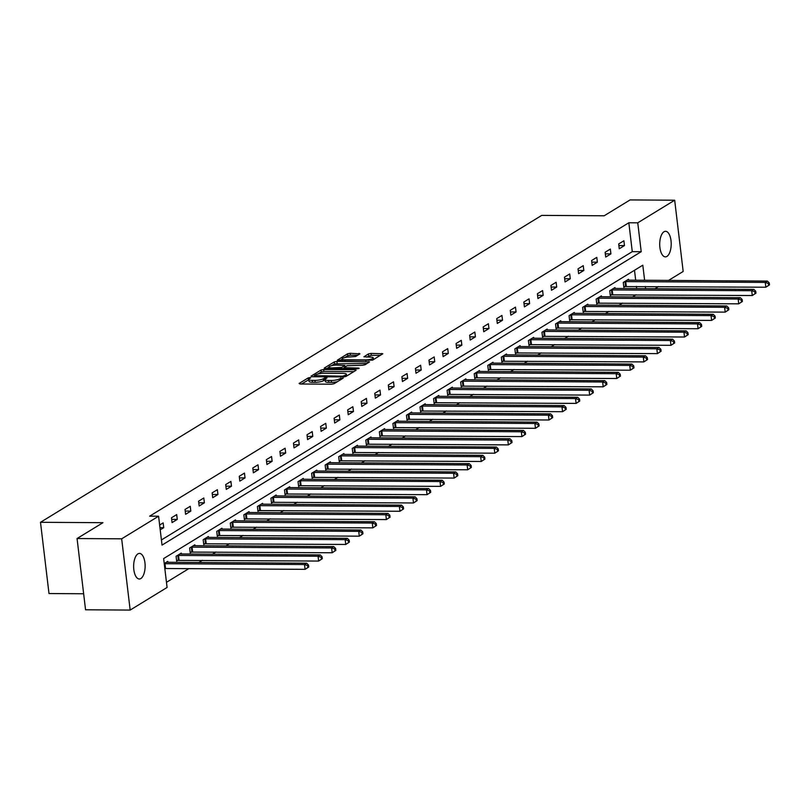 <?xml version="1.0" encoding="UTF-8"?>
<svg xmlns="http://www.w3.org/2000/svg" width="810" height="810" viewBox="0 0 810 810"><rect width="100%" height="100%" fill="white"/><g stroke="black" fill="none" stroke-linecap="round" stroke-linejoin="round"><path stroke-width="1.21" d="M309.997 377.561L308.175 377.916L299.113 383.464L300.014 384.001L331.543 384.193L334.145 383.687L343.207 378.138L339.582 378.837A6.277 1.509 -6.8 0 1 331.25 380.477L328.617 380.457A6.277 1.509 -6.8 0 1 325.114 379.536A6.277 1.509 -6.8 0 1 325.742 378.756L327.048 377.865L326.288 377.662L323.291 378.736A6.277 1.509 -6.8 0 1 314.958 380.376L312.326 380.356A6.277 1.509 -6.8 0 1 308.823 379.434A6.277 1.509 -6.8 0 1 309.45 378.655L310.767 377.764L309.997 377.561M308.853 379.667L301.603 384.011M325.144 379.768L323.524 380.659L323.291 378.736M666.934 256.406A12.788 5.751 -89.6 0 1 665.374 256.861A12.788 5.751 -89.6 0 1 659.755 245.774A12.788 5.751 -89.6 0 1 663.987 231.751A12.788 5.751 -89.6 0 1 665.537 231.295A12.788 5.751 -89.6 0 1 671.166 242.382A12.788 5.751 -89.6 0 1 666.934 256.406M140.849 578.522A12.788 5.751 -89.6 0 1 139.3 578.988A12.788 5.751 -89.6 0 1 133.68 567.901A12.788 5.751 -89.6 0 1 137.913 553.878A12.788 5.751 -89.6 0 1 139.462 553.412A12.788 5.751 -89.6 0 1 145.091 564.499A12.788 5.751 -89.6 0 1 140.849 578.522M359.934 353.859L350.193 353.271L347.591 353.788L337.335 360.187L372.559 360.166L382.816 353.757L371.031 353.403L368.428 353.919L363.933 356.795L370.322 357.119A5.245 1.255 -6.8 0 1 373.248 357.899A5.245 1.255 -6.8 0 1 365.755 359.913L345.009 359.782A5.245 1.255 -6.8 0 1 342.073 359.002A5.245 1.255 -6.8 0 1 349.566 356.987L355.63 356.501L359.934 353.859M644.618 280.321L642.806 265.184L163.64 558.576L167.083 587.463L130.167 610.072L85.556 609.788L77.061 538.539L102.951 522.693L40.5 522.298L541.728 215.389L604.179 215.784L630.069 199.928L674.679 200.212L683.174 271.461L668.463 280.462M77.061 538.539L121.672 538.822L158.588 516.213L162.03 545.1L641.206 251.697L637.753 222.821L674.679 200.212M161.423 539.956L632.276 251.647L628.833 222.76L149.668 516.162L158.588 516.213M628.833 222.76L637.753 222.821M323.676 369.512L321.074 370.018L311.01 376.184L311.911 376.721L343.43 376.913L346.042 376.407L356.096 370.241L355.205 369.704L323.676 369.512L323.909 371.436L321.297 371.952L317.996 373.967M324.273 368.064L334.327 361.908L336.93 361.392L369.552 361.878L365.057 364.763L362.445 365.269L347.055 365.705L344.007 367.689L358.415 368.064L359.174 368.267L357.22 368.793L324.324 368.499M40.5 522.298L48.995 593.548L83.653 593.76M160.218 529.841L163.721 527.695L163.144 522.885L159.641 525.032M172.064 522.592L177.269 519.402L176.702 514.583L171.487 517.782L172.064 522.592M185.611 514.299L190.826 511.1L190.249 506.291L185.034 509.48L185.611 514.299M199.159 505.997L204.373 502.808L203.806 497.988L198.592 501.188L199.159 505.997M212.716 497.704L217.93 494.505L217.353 489.696L212.139 492.885L212.716 497.704M226.263 489.402L231.478 486.213L230.901 481.393L225.696 484.593L226.263 489.402M239.821 481.11L245.035 477.91L244.458 473.101L239.244 476.29L239.821 481.11M253.368 472.807L258.582 469.618L258.005 464.798L252.791 467.998L253.368 472.807M266.925 464.505L272.13 461.315L271.563 456.506L266.348 459.695L266.925 464.505M280.473 456.212L285.687 453.023L285.11 448.203L279.895 451.393L280.473 456.212M294.02 447.91L299.234 444.72L298.667 439.911L293.453 443.1L294.02 447.91M307.577 439.617L312.792 436.428L312.214 431.608L307 434.798L307.577 439.617M321.125 431.315L326.339 428.125L325.762 423.316L320.558 426.505L321.125 431.315M334.682 423.022L339.886 419.833L339.319 415.014L334.105 418.203L334.682 423.022M348.229 414.72L353.443 411.531L352.866 406.721L347.652 409.911L348.229 414.72M361.786 406.428L366.991 403.238L366.424 398.419L361.209 401.608L361.786 406.428M375.334 398.125L380.548 394.936L379.971 390.126L374.757 393.316L375.334 398.125M388.881 389.833L394.095 386.643L393.518 381.824L388.314 385.013L388.881 389.833M402.438 381.53L407.653 378.341L407.076 373.531L401.861 376.721L402.438 381.53M415.986 373.238L421.2 370.048L420.623 365.229L415.419 368.418L415.986 373.238M429.543 364.935L434.747 361.746L434.18 356.937L428.966 360.126L429.543 364.935M443.09 356.643L448.305 353.443L447.727 348.634L442.513 351.824L443.09 356.643M456.637 348.341L461.852 345.151L461.285 340.332L456.07 343.531L456.637 348.341M470.195 340.048L475.409 336.849L474.832 332.039L469.618 335.229L470.195 340.048M483.742 331.746L488.957 328.556L488.379 323.737L483.175 326.936L483.742 331.746M497.3 323.453L502.514 320.254L501.937 315.444L496.722 318.634L497.3 323.453M510.847 315.151L516.061 311.961L515.484 307.142L510.27 310.341L510.847 315.151M524.404 306.858L529.608 303.659L529.041 298.85L523.827 302.039L524.404 306.858M537.951 298.556L543.166 295.367L542.589 290.547L537.374 293.746L537.951 298.556M551.499 290.253L556.713 287.064L556.136 282.255L550.932 285.444L551.499 290.253M565.056 281.961L570.27 278.772L569.693 273.952L564.479 277.142L565.056 281.961M578.603 273.658L583.818 270.469L583.24 265.66L578.036 268.849L578.603 273.658M592.161 265.366L597.365 262.177L596.798 257.357L591.583 260.547L592.161 265.366M605.708 257.064L610.922 253.874L610.345 249.065L605.131 252.254L605.708 257.064M619.265 248.771L624.469 245.582L623.903 240.762L618.688 243.952L619.265 248.771M166.475 582.319L188.841 568.62M198.784 562.535L202.389 560.328M212.341 554.232L215.946 552.025M225.889 545.94L229.493 543.733M239.446 537.637L243.04 535.43M252.993 529.345L256.598 527.138M266.541 521.043L270.145 518.835M280.098 512.75L283.702 510.543M293.645 504.448L297.25 502.24M307.203 496.155L310.807 493.948M320.75 487.853L324.354 485.646M334.307 479.55L337.902 477.353M347.854 471.258L351.459 469.051M361.402 462.955L365.006 460.758M374.959 454.663L378.564 452.456M388.506 446.361L392.111 444.163M402.064 438.068L405.668 435.861M415.611 429.766L419.216 427.558M429.168 421.473L432.763 419.266M442.716 413.171L446.32 410.964M456.263 404.878L459.867 402.671M469.82 396.576L473.425 394.369M483.367 388.284L486.972 386.076M496.925 379.981L500.519 377.774M510.472 371.689L514.077 369.481M524.019 363.386L527.624 361.179M537.577 355.094L541.181 352.887M551.124 346.791L554.728 344.584M564.681 338.499L568.286 336.292M578.229 330.197L581.833 327.989M591.786 321.904L595.38 319.697M605.333 313.602L608.938 311.394M618.88 305.299L622.485 303.102M632.438 297.007L636.042 294.8M636.69 288.654L636.427 286.416M635.688 280.26L634.503 270.267M167.852 562.342L167.741 561.401L164.238 563.547M181.399 554.04L181.288 553.098L176.084 556.288L176.651 561.107L178.058 560.247M194.957 545.748L194.845 544.806L189.631 547.995L190.208 552.805L191.616 551.944M208.504 537.445L208.393 536.503L203.178 539.693L203.756 544.512L205.163 543.652M222.061 529.153L221.95 528.211L216.736 531.4L217.303 536.21L218.71 535.349M235.609 520.85L235.497 519.909L230.283 523.098L230.86 527.917L232.267 527.057M249.156 512.548L249.045 511.616L243.84 514.806L244.407 519.615L245.815 518.754M262.713 504.255L262.602 503.314L257.388 506.503L257.965 511.323L259.372 510.462M276.261 495.953L276.149 495.011L270.935 498.211L271.512 503.02L272.919 502.159M289.818 487.66L289.707 486.719L284.492 489.908L285.069 494.728L286.467 493.867M303.365 479.358L303.254 478.416L298.039 481.616L298.617 486.425L300.024 485.565M316.923 471.066L316.801 470.124L311.597 473.313L312.164 478.133L313.571 477.272M330.47 462.763L330.358 461.821L325.144 465.021L325.721 469.83L327.129 468.97M344.017 454.471L343.906 453.529L338.701 456.718L339.268 461.538L340.676 460.667M357.575 446.168L357.463 445.227L352.249 448.426L352.826 453.235L354.233 452.375M371.122 437.876L371.01 436.934L365.796 440.124L366.373 444.933L367.781 444.072M384.679 429.573L384.568 428.632L379.353 431.831L379.93 436.641L381.328 435.78M398.226 421.281L398.115 420.339L392.901 423.529L393.478 428.338L394.885 427.477M411.784 412.978L411.662 412.037L406.458 415.226L407.025 420.046L408.432 419.185M425.331 404.686L425.22 403.744L420.005 406.934L420.582 411.743L421.99 410.883M438.878 396.384L438.767 395.442L433.552 398.631L434.13 403.451L435.537 402.59M452.436 388.091L452.324 387.15L447.11 390.339L447.687 395.148L449.084 394.288M465.983 379.789L465.871 378.847L460.657 382.036L461.234 386.856L462.642 385.995M479.54 371.496L479.429 370.555L474.214 373.744L474.781 378.553L476.189 377.693M493.087 363.194L492.976 362.252L487.762 365.442L488.339 370.261L489.746 369.4M506.635 354.901L506.523 353.96L501.319 357.149L501.886 361.959L503.293 361.098M520.192 346.599L520.081 345.657L514.866 348.847L515.443 353.666L516.851 352.806M533.739 338.296L533.628 337.365L528.414 340.554L528.991 345.364L530.398 344.503M547.297 330.004L547.185 329.062L541.971 332.252L542.548 337.071L543.945 336.211M560.844 321.702L560.733 320.76L555.518 323.959L556.095 328.769L557.503 327.908M574.401 313.409L574.28 312.468L569.076 315.657L569.643 320.476L571.05 319.616M587.949 305.107L587.837 304.165L582.623 307.365L583.2 312.174L584.607 311.313M601.496 296.814L601.385 295.873L596.18 299.062L596.747 303.882L598.155 303.021M615.053 288.512L614.942 287.57L609.727 290.77L610.305 295.579L611.712 294.718M628.601 280.219L628.489 279.278L623.275 282.467L623.852 287.287L625.259 286.416M130.167 610.072L121.672 538.822M658.51 286.558L654.905 288.765M645.611 288.704L645.347 286.477M632.276 251.647L641.206 251.697M163.721 527.695L159.955 527.674M177.269 519.402L171.679 519.362M190.826 511.1L185.227 511.069M204.373 502.808L198.774 502.767M217.93 494.505L212.331 494.475M231.478 486.213L225.879 486.172M245.035 477.91L239.436 477.88M258.582 469.618L252.983 469.577M272.13 461.315L266.541 461.285M285.687 453.023L280.088 452.982M299.234 444.72L293.635 444.69M312.792 436.428L307.192 436.387M326.339 428.125L320.74 428.095M339.886 419.833L334.297 419.793M353.443 411.531L347.844 411.5M366.991 403.238L361.402 403.198M380.548 394.936L374.949 394.905M394.095 386.643L388.496 386.603M407.653 378.341L402.054 378.31M421.2 370.048L415.601 370.008M434.747 361.746L429.158 361.716M448.305 353.443L442.705 353.413M461.852 345.151L456.253 345.111M475.409 336.849L469.81 336.818M488.957 328.556L483.357 328.516M502.514 320.254L496.915 320.223M516.061 311.961L510.462 311.921M529.608 303.659L524.019 303.628M543.166 295.367L537.567 295.326M556.713 287.064L551.114 287.034M570.27 278.772L564.671 278.731M583.818 270.469L578.219 270.439M597.365 262.177L591.776 262.136M610.922 253.874L605.323 253.844M624.469 245.582L618.88 245.541M308.823 379.434L309.055 381.358A6.277 1.509 -6.8 0 0 312.559 382.279L312.326 380.356M323.524 380.659A6.277 1.509 -6.8 0 1 315.191 382.3L312.559 382.279M325.114 379.536L325.347 381.459A6.277 1.509 -6.8 0 0 328.85 382.381L328.617 380.457M337.446 381.662A6.277 1.509 -6.8 0 1 331.472 382.401L328.85 382.381M353.838 371.628L323.909 371.436M314.31 376.225L313.5 376.731M314.401 375.627L342.701 376.174L345.759 375.06A6.277 1.509 -6.8 0 0 346.386 374.281A6.277 1.509 -6.8 0 0 342.883 373.349L323.97 373.228A6.277 1.509 -6.8 0 0 315.637 374.868L314.401 375.627M326.754 368.611L328.921 367.284M331.503 365.695L334.56 363.832L334.327 361.908M367.102 363.508L334.56 363.832M336.393 365.108A5.245 1.255 -6.8 0 0 328.911 367.122A5.245 1.255 -6.8 0 0 331.837 367.902L341.749 367.436L344.807 365.442L336.393 365.108M344.058 368.094L343.045 368.712M380.356 355.387L371.263 355.327L366.616 357.099M357.676 355.246L350.426 355.195L347.814 355.712L344.827 357.544M342.103 359.215L340.018 360.49M308.752 566.99L308.519 565.066L307.648 565.593L307.881 567.526L308.752 566.99L305.087 569.349L304.509 564.54L306.676 563.203L166.333 562.262M164.825 568.509L305.087 569.349L307.881 567.526M164.248 563.699L304.509 564.54L307.648 565.593M306.676 563.203L308.519 565.066M322.299 558.687L322.066 556.764L321.205 557.3L321.428 559.224L322.299 558.687L318.634 561.057L318.057 556.237L320.233 554.911L179.881 553.959M176.57 560.388L318.634 561.057L321.428 559.224M177.481 555.427L318.057 556.237L321.205 557.3M320.233 554.911L322.066 556.764M335.856 550.395L335.623 548.471L334.753 548.998L334.986 550.921L335.856 550.395L332.181 552.754L331.614 547.945L333.781 546.608L193.438 545.667M190.117 552.086L332.181 552.754L334.986 550.921M191.038 547.135L331.614 547.945L334.753 548.998M333.781 546.608L335.623 548.471M349.404 542.092L349.171 540.169L348.31 540.705L348.533 542.629L349.404 542.092L345.738 544.462L345.161 539.642L347.338 538.316L206.985 537.364M203.674 543.793L345.738 544.462L348.533 542.629M204.586 538.832L345.161 539.642L348.31 540.705M347.338 538.316L349.171 540.169M362.951 533.8L362.728 531.876L361.857 532.403L362.09 534.327L362.951 533.8L359.286 536.159L358.708 531.35L360.885 530.013L220.543 529.072M217.222 535.491L359.286 536.159L362.09 534.327M218.143 530.54L358.708 531.35L361.857 532.403M360.885 530.013L362.728 531.876M376.508 525.498L376.275 523.574L375.405 524.111L375.637 526.034L376.508 525.498L372.843 527.867L372.266 523.047L374.433 521.721L234.09 520.769M230.769 527.199L372.843 527.867L375.637 526.034M231.69 522.237L372.266 523.047L375.405 524.111M374.433 521.721L376.275 523.574M390.055 517.205L389.833 515.281L388.962 515.808L389.185 517.732L390.055 517.205L386.39 519.564L385.813 514.755L387.99 513.418L247.647 512.477M244.326 518.896L386.39 519.564L389.185 517.732M245.238 513.945L385.813 514.755L388.962 515.808M387.99 513.418L389.833 515.281M403.613 508.903L403.38 506.979L402.509 507.516L402.742 509.439L403.613 508.903L399.938 511.262L399.37 506.452L401.537 505.126L261.195 504.174M257.874 510.604L399.938 511.262L402.742 509.439M258.795 505.642L399.37 506.452L402.509 507.516M401.537 505.126L403.38 506.979M417.16 500.61L416.927 498.687L416.067 499.213L416.289 501.137L417.16 500.61L413.495 502.969L412.918 498.15L415.095 496.824L274.742 495.882M271.431 502.301L413.495 502.969L416.289 501.137M272.342 497.35L412.918 498.15L416.067 499.213M415.095 496.824L416.927 498.687M430.717 492.308L430.485 490.384L429.614 490.921L429.847 492.844L430.717 492.308L427.042 494.667L426.475 489.858L428.642 488.531L288.299 487.579M284.978 494.009L427.042 494.667L429.847 492.844M285.9 489.048L426.475 489.858L429.614 490.921M428.642 488.531L430.485 490.384M444.265 484.015L444.032 482.092L443.161 482.618L443.394 484.542L444.265 484.015L440.599 486.375L440.022 481.555L442.189 480.229L301.846 479.277M298.536 485.706L440.599 486.375L443.394 484.542M299.447 480.755L440.022 481.555L443.161 482.618M442.189 480.229L444.032 482.092M457.812 475.713L457.589 473.789L456.718 474.326L456.951 476.25L457.812 475.713L454.147 478.072L453.57 473.263L455.746 471.936L315.404 470.985M312.083 477.414L454.147 478.072L456.951 476.25M313.004 472.453L453.57 473.263L456.718 474.326M455.746 471.936L457.589 473.789M471.369 467.421L471.136 465.497L470.266 466.023L470.499 467.947L471.369 467.421L467.704 469.78L467.127 464.96L469.294 463.634L328.951 462.682M325.63 469.111L467.704 469.78L470.499 467.947M326.551 464.16L467.127 464.96L470.266 466.023M469.294 463.634L471.136 465.497M484.917 459.118L484.694 457.194L483.823 457.731L484.046 459.655L484.917 459.118L481.251 461.477L480.674 456.668L482.851 455.341L342.498 454.39M339.188 460.819L481.251 461.477L484.046 459.655M340.099 455.858L480.674 456.668L483.823 457.731M482.851 455.341L484.694 457.194M498.474 450.826L498.241 448.892L497.37 449.428L497.603 451.352L498.474 450.826L494.799 453.185L494.232 448.365L496.398 447.039L356.056 446.087M352.735 452.517L494.799 453.185L497.603 451.352M353.656 447.565L494.232 448.365L497.37 449.428M496.398 447.039L498.241 448.892M512.021 442.523L511.788 440.599L510.928 441.126L511.15 443.06L512.021 442.523L508.356 444.882L507.779 440.073L509.956 438.736L369.603 437.795M366.292 444.214L508.356 444.882L511.15 443.06M367.203 439.263L507.779 440.073L510.928 441.126M509.956 438.736L511.788 440.599M525.568 434.231L525.346 432.297L524.475 432.834L524.708 434.757L525.568 434.231L521.903 436.59L521.336 431.77L523.503 430.444L383.16 429.492M379.839 435.922L521.903 436.59L524.708 434.757M380.761 430.96L521.336 431.77L524.475 432.834M523.503 430.444L525.346 432.297M539.126 425.928L538.893 424.005L538.022 424.531L538.255 426.465L539.126 425.928L535.461 428.287L534.883 423.478L537.05 422.142L396.708 421.2M393.387 427.619L535.461 428.287L538.255 426.465M394.308 422.668L534.883 423.478L538.022 424.531M537.05 422.142L538.893 424.005M552.673 417.636L552.45 415.702L551.58 416.239L551.802 418.162L552.673 417.636L549.008 419.995L548.431 415.176L550.608 413.849L410.265 412.897M406.944 419.327L549.008 419.995L551.802 418.162M407.865 414.366L548.431 415.176L551.58 416.239M550.608 413.849L552.45 415.702M566.231 409.333L565.998 407.41L565.127 407.936L565.36 409.87L566.231 409.333L562.555 411.693L561.988 406.883L564.155 405.547L423.812 404.605M420.491 411.024L562.555 411.693L565.36 409.87M421.413 406.073L561.988 406.883L565.127 407.936M564.155 405.547L565.998 407.41M579.778 401.041L579.545 399.107L578.684 399.644L578.907 401.568L579.778 401.041L576.112 403.4L575.535 398.581L577.712 397.254L437.359 396.303M434.049 402.732L576.112 403.4L578.907 401.568M434.96 397.771L575.535 398.581L578.684 399.644M577.712 397.254L579.545 399.107M593.335 392.739L593.102 390.815L592.231 391.341L592.464 393.275L593.335 392.739L589.66 395.098L589.093 390.288L591.26 388.952L450.917 388.01M447.596 394.429L589.66 395.098L592.464 393.275M448.517 389.478L589.093 390.288L592.231 391.341M591.26 388.952L593.102 390.815M606.882 384.436L606.649 382.512L605.779 383.049L606.012 384.973L606.882 384.436L603.217 386.805L602.64 381.986L604.817 380.659L464.464 379.708M461.153 386.137L603.217 386.805L606.012 384.973M462.065 381.176L602.64 381.986L605.779 383.049M604.817 380.659L606.649 382.512M620.43 376.144L620.207 374.22L619.336 374.746L619.569 376.67L620.43 376.144L616.764 378.503L616.187 373.693L618.364 372.357L478.022 371.415M474.7 377.835L616.764 378.503L619.569 376.67M475.622 372.883L616.187 373.693L619.336 374.746M618.364 372.357L620.207 374.22M633.987 367.841L633.754 365.917L632.883 366.454L633.116 368.378L633.987 367.841L630.322 370.21L629.745 365.391L631.911 364.065L491.569 363.113M488.248 369.542L630.322 370.21L633.116 368.378M489.169 364.581L629.745 365.391L632.883 366.454M631.911 364.065L633.754 365.917M647.534 359.549L647.312 357.625L646.441 358.152L646.663 360.075L647.534 359.549L643.869 361.908L643.292 357.099L645.469 355.762L505.116 354.82M501.805 361.24L643.869 361.908L646.663 360.075M502.716 356.289L643.292 357.099L646.441 358.152M645.469 355.762L647.312 357.625M661.092 351.246L660.859 349.323L659.988 349.859L660.221 351.783L661.092 351.246L657.416 353.616L656.849 348.796L659.016 347.47L518.673 346.518M515.352 352.947L657.416 353.616L660.221 351.783M516.274 347.986L656.849 348.796L659.988 349.859M659.016 347.47L660.859 349.323M674.639 342.954L674.406 341.03L673.545 341.557L673.768 343.481L674.639 342.954L670.974 345.313L670.396 340.504L672.573 339.167L532.221 338.226M528.91 344.645L670.974 345.313L673.768 343.481M529.821 339.694L670.396 340.504L673.545 341.557M672.573 339.167L674.406 341.03M688.186 334.651L687.963 332.728L687.093 333.264L687.326 335.188L688.186 334.651L684.521 337.011L683.954 332.201L686.121 330.875L545.778 329.923M542.457 336.352L684.521 337.011L687.326 335.188M543.378 331.391L683.954 332.201L687.093 333.264M686.121 330.875L687.963 332.728M701.744 326.359L701.511 324.435L700.64 324.962L700.873 326.886L701.744 326.359L698.078 328.718L697.501 323.899L699.668 322.572L559.325 321.631M556.004 328.05L698.078 328.718L700.873 326.886M556.926 323.099L697.501 323.899L700.64 324.962M699.668 322.572L701.511 324.435M715.291 318.057L715.068 316.133L714.197 316.669L714.43 318.593L715.291 318.057L711.625 320.416L711.048 315.606L713.225 314.28L572.883 313.328M569.562 319.758L711.625 320.416L714.43 318.593M570.483 314.796L711.048 315.606L714.197 316.669M713.225 314.28L715.068 316.133M728.848 309.764L728.615 307.841L727.744 308.367L727.977 310.291L728.848 309.764L725.183 312.123L724.606 307.304L726.772 305.977L586.43 305.026M583.109 311.455L725.183 312.123L727.977 310.291M584.03 306.504L724.606 307.304L727.744 308.367M726.772 305.977L728.615 307.841M742.395 301.462L742.163 299.538L741.302 300.075L741.525 301.998L742.395 301.462L738.73 303.821L738.153 299.011L740.33 297.685L599.977 296.733M596.666 303.163L738.73 303.821L741.525 301.998M597.577 298.201L738.153 299.011L741.302 300.075M740.33 297.685L742.163 299.538M755.953 293.169L755.72 291.246L754.849 291.772L755.082 293.696L755.953 293.169L752.277 295.529L751.71 290.709L753.877 289.383L613.534 288.431M610.213 294.86L752.277 295.529L755.082 293.696M611.135 289.909L751.71 290.709L754.849 291.772M753.877 289.383L755.72 291.246M769.5 284.867L769.267 282.943L768.406 283.48L768.629 285.404L769.5 284.867L765.835 287.226L765.258 282.417L767.434 281.09L627.082 280.139M623.771 286.568L765.835 287.226L768.629 285.404M624.682 281.607L765.258 282.417L768.406 283.48M767.434 281.09L769.267 282.943M308.408 379.85L308.175 377.916M340.919 379.536L340.747 378.118M324.688 379.951L324.466 378.017M315.191 382.3L314.958 380.376M331.472 382.401L331.25 380.477M339.744 380.255L339.582 378.837M355.317 370.717L355.205 369.704M321.297 371.952L321.074 370.018M315.12 376.741L315.029 376.002M342.792 376.913L342.701 376.174M344.645 376.822L344.523 375.81M345.931 376.458L345.759 375.06M337.162 363.315L336.93 361.392M368.58 362.596L368.459 361.594M345.192 368.722L345.1 367.983M358.486 368.651L358.415 368.064M331.918 368.641L331.837 367.902M339.238 368.682L339.147 367.942M341.901 368.702L341.749 367.436M344.776 367.102L344.604 365.685M345.09 360.521L345.009 359.782M365.847 360.652L365.755 359.913M368.661 355.843L368.428 353.919M371.263 355.327L371.031 353.403M381.834 354.476L381.723 353.474M347.814 355.712L347.591 353.788M350.426 355.195L350.193 353.271M359.154 354.334L359.043 353.332M165.554 568.478L164.977 563.669M178.372 560.216L177.795 555.397M179.101 560.176L178.524 555.366M191.919 551.914L191.352 547.104M192.648 551.883L192.081 547.064M205.477 543.621L204.9 538.802M206.206 543.581L205.629 538.771M219.024 535.319L218.457 530.51M219.753 535.288L219.186 530.469M232.581 527.026L232.004 522.207M233.31 526.986L232.733 522.177M246.129 518.724L245.552 513.915M246.858 518.694L246.28 513.874M259.686 510.432L259.109 505.612M260.415 510.391L259.838 505.582M273.233 502.129L272.656 497.32M273.962 502.099L273.385 497.279M286.781 493.837L286.214 489.017M287.509 493.796L286.942 488.987M300.338 485.534L299.761 480.725M301.067 485.504L300.49 480.684M313.885 477.242L313.318 472.422M314.614 477.201L314.047 472.392M327.442 468.939L326.865 464.13M328.171 468.909L327.594 464.089M340.99 460.647L340.413 455.827M341.719 460.606L341.142 455.797M354.537 452.344L353.97 447.535M355.266 452.314L354.699 447.495M368.094 444.052L367.517 439.233M368.823 444.012L368.246 439.202M381.642 435.75L381.075 430.94M382.371 435.719L381.804 430.9M395.199 427.447L394.622 422.638M395.928 427.417L395.351 422.607M408.746 419.155L408.169 414.335M409.475 419.124L408.898 414.305M422.304 410.852L421.726 406.043M423.033 410.822L422.455 406.012M435.851 402.56L435.274 397.74M436.58 402.529L436.003 397.71M449.398 394.257L448.831 389.448M450.127 394.227L449.56 389.418M462.955 385.965L462.378 381.145M463.684 385.925L463.107 381.115M476.503 377.662L475.936 372.853M477.232 377.632L476.665 372.813M490.06 369.37L489.483 364.551M490.789 369.33L490.212 364.52M503.607 361.068L503.03 356.258M504.336 361.037L503.759 356.218M517.165 352.775L516.588 347.956M517.884 352.735L517.317 347.925M530.712 344.473L530.135 339.663M531.441 344.442L530.864 339.623M544.259 336.18L543.692 331.361M544.988 336.14L544.421 331.33M557.817 327.878L557.24 323.068M558.546 327.848L557.969 323.028M571.364 319.585L570.787 314.766M572.093 319.545L571.516 314.736M584.921 311.283L584.344 306.474M585.65 311.253L585.073 306.433M598.469 302.991L597.891 298.171M599.197 302.95L598.62 298.141M612.016 294.688L611.449 289.879M612.745 294.658L612.178 289.838M625.573 286.396L624.996 281.576M626.302 286.355L625.725 281.546M314.371 376.731L314.26 375.789M346.599 376.063L346.386 374.281M344.128 368.712L344.007 367.689M329.083 368.621L328.911 367.122M344.989 366.97L344.807 365.442M342.255 360.501L342.073 359.002M373.45 359.61L373.248 357.899"/></g></svg>
